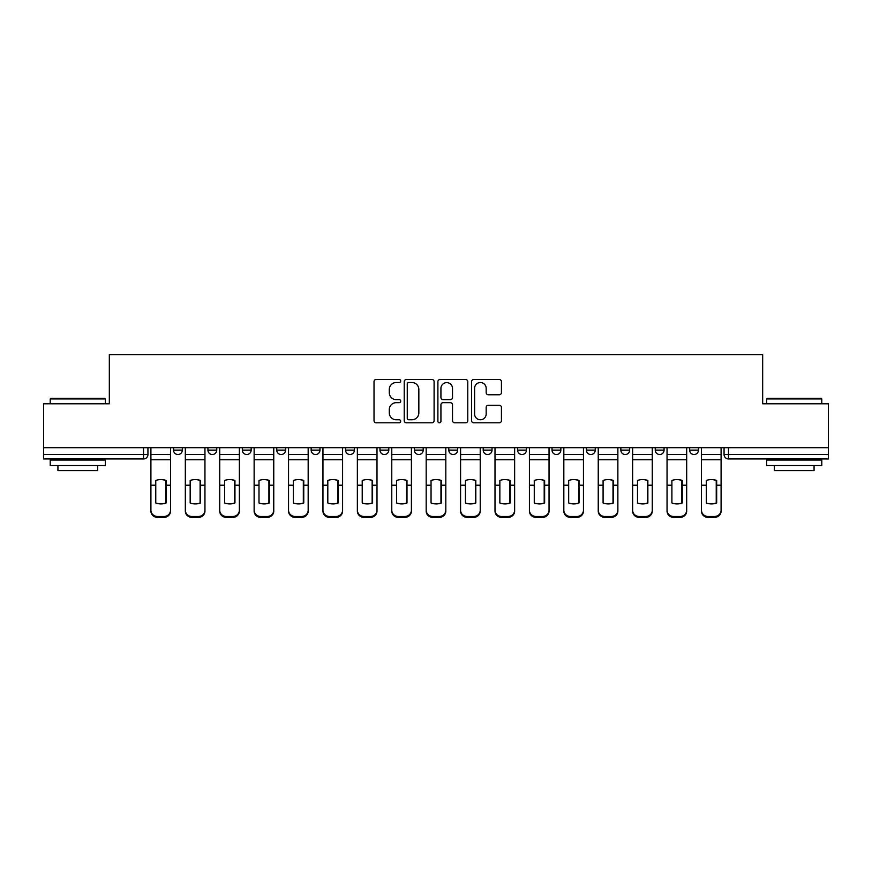 <?xml version="1.0" encoding="UTF-8"?>
<svg xmlns="http://www.w3.org/2000/svg" width="872" height="872" viewBox="0 0 872 872"><rect width="100%" height="100%" fill="white"/><g stroke="black" fill="none" stroke-linecap="round" stroke-linejoin="round"><path stroke-width="1.31" d="M400.706 381.01A1.515 1.515 0 0 0 399.191 379.494L376.192 379.494A2.169 2.169 0 0 0 374.023 381.663L374.023 420.631A2.169 2.169 0 0 0 376.192 422.8L399.191 422.8A1.515 1.515 0 0 0 400.706 421.285A1.515 1.515 0 0 0 399.191 419.77L396.215 419.77A6.932 6.932 0 0 1 389.293 412.838L389.293 409.589A6.932 6.932 0 0 1 396.215 402.668L399.191 402.668A1.515 1.515 0 0 0 400.706 401.153A1.515 1.515 0 0 0 399.191 399.638L396.215 399.638A6.932 6.932 0 0 1 389.293 392.705L389.293 389.457A6.932 6.932 0 0 1 396.215 382.525L399.191 382.525A1.515 1.515 0 0 0 400.706 381.01M552.02 447.696L552.02 450.115L560.849 450.115A4.415 4.415 0 0 1 556.434 454.53A4.415 4.415 0 0 1 552.02 450.115L552.02 447.696M448.797 447.696L448.797 450.115L457.615 450.115A4.415 4.415 0 0 1 453.2 454.53A4.415 4.415 0 0 1 448.797 450.115L448.797 447.696M379.974 447.696L379.974 450.115L388.792 450.115A4.415 4.415 0 0 1 384.389 454.53A4.415 4.415 0 0 1 379.974 450.115L379.974 447.696M345.563 447.696L345.563 450.115L354.392 450.115A4.415 4.415 0 0 1 349.977 454.53A4.415 4.415 0 0 1 345.563 450.115L345.563 447.696M276.751 447.696L276.751 450.115L285.569 450.115A4.415 4.415 0 0 1 281.155 454.53A4.415 4.415 0 0 1 276.751 450.115L276.751 447.696M499.275 394.765A2.169 2.169 0 0 0 501.444 392.596L501.444 381.663A2.169 2.169 0 0 0 499.275 379.494L473.725 379.494A2.169 2.169 0 0 0 471.567 381.663L471.567 420.631A2.169 2.169 0 0 0 473.725 422.8L499.275 422.8A2.169 2.169 0 0 0 501.444 420.631L501.444 407.431A2.169 2.169 0 0 0 499.275 405.262L488.342 405.262A2.169 2.169 0 0 0 486.173 407.431L486.173 413.982A5.788 5.788 0 0 1 480.385 419.77A5.788 5.788 0 0 1 474.597 413.982L474.597 388.323A5.788 5.788 0 0 1 480.385 382.525A5.788 5.788 0 0 1 486.173 388.323L486.173 392.596A2.169 2.169 0 0 0 488.342 394.765L499.275 394.765M43.6 447.696L43.6 403.801L109.327 403.801L109.327 354.61L762.673 354.61L762.673 403.801L828.4 403.801L828.4 447.696L43.6 447.696L43.6 454.53L147.935 454.53L147.935 447.696L147.935 454.53A4.415 4.415 0 0 1 143.52 458.945L43.6 458.945L43.6 454.53M434.103 381.663A2.169 2.169 0 0 0 431.945 379.494L406.396 379.494A2.169 2.169 0 0 0 404.227 381.663L404.227 420.631A2.169 2.169 0 0 0 406.396 422.8L431.945 422.8A2.169 2.169 0 0 0 434.103 420.631L434.103 381.663M440.055 379.494L465.604 379.494A2.169 2.169 0 0 1 467.774 381.663L467.774 420.631A2.169 2.169 0 0 1 465.604 422.8L454.672 422.8A2.169 2.169 0 0 1 452.514 420.631L452.514 404.826A2.169 2.169 0 0 0 450.344 402.668L443.096 402.668A2.169 2.169 0 0 0 440.927 404.826L440.927 421.285A1.515 1.515 0 0 1 439.412 422.8A1.515 1.515 0 0 1 437.897 421.285L437.897 381.663A2.169 2.169 0 0 1 440.055 379.494M724.065 447.696L724.065 454.53L828.4 454.53L828.4 458.945L728.48 458.945A4.415 4.415 0 0 1 724.065 454.53M828.4 447.696L828.4 454.53M698.483 447.696L698.483 450.115A4.415 4.415 0 0 1 694.068 454.53A4.415 4.415 0 0 1 689.665 450.115L698.483 450.115M689.665 447.696L689.665 450.115M664.072 447.696L664.072 450.115A4.415 4.415 0 0 1 659.657 454.53A4.415 4.415 0 0 1 655.254 450.115L664.072 450.115M655.254 447.696L655.254 450.115M629.66 447.696L629.66 450.115A4.415 4.415 0 0 1 625.257 454.53A4.415 4.415 0 0 1 620.842 450.115A4.415 4.415 0 0 0 625.257 454.53M620.842 447.696L620.842 450.115L629.66 450.115M595.249 447.696L595.249 450.115A4.415 4.415 0 0 1 590.845 454.53A4.415 4.415 0 0 1 586.431 450.115A4.415 4.415 0 0 0 590.845 454.53M586.431 447.696L586.431 450.115L595.249 450.115M560.849 447.696L560.849 450.115A4.415 4.415 0 0 1 556.434 454.53M526.437 447.696L526.437 450.115A4.415 4.415 0 0 1 522.023 454.53A4.415 4.415 0 0 1 517.608 450.115L526.437 450.115M517.608 447.696L517.608 450.115M492.026 447.696L492.026 450.115A4.415 4.415 0 0 1 487.612 454.53A4.415 4.415 0 0 1 483.208 450.115L492.026 450.115L492.026 447.696M483.208 447.696L483.208 450.115M457.615 447.696L457.615 450.115M423.203 447.696L423.203 450.115A4.415 4.415 0 0 1 418.8 454.53A4.415 4.415 0 0 1 414.385 450.115L423.203 450.115L423.203 447.696M414.385 447.696L414.385 450.115M388.792 447.696L388.792 450.115L388.792 447.696M354.392 450.115L354.392 447.696L354.392 450.115A4.415 4.415 0 0 1 349.977 454.53M319.98 447.696L319.98 450.115A4.415 4.415 0 0 1 315.566 454.53A4.415 4.415 0 0 1 311.151 450.115A4.415 4.415 0 0 0 315.566 454.53A4.415 4.415 0 0 0 319.98 450.115L319.98 447.696M311.151 447.696L311.151 450.115L319.98 450.115M285.569 447.696L285.569 450.115M251.158 447.696L251.158 450.115A4.415 4.415 0 0 1 246.743 454.53A4.415 4.415 0 0 1 242.34 450.115A4.415 4.415 0 0 0 246.743 454.53A4.415 4.415 0 0 0 251.158 450.115L242.34 450.115L242.34 447.696M207.928 447.696L207.928 450.115L216.746 450.115L216.746 447.696L216.746 450.115A4.415 4.415 0 0 1 212.343 454.53A4.415 4.415 0 0 1 207.928 450.115A4.415 4.415 0 0 0 212.343 454.53M173.517 447.696L173.517 450.115L182.335 450.115L182.335 447.696L182.335 450.115A4.415 4.415 0 0 1 177.932 454.53A4.415 4.415 0 0 1 173.517 450.115A4.415 4.415 0 0 0 177.932 454.53M408.772 382.525A1.515 1.515 0 0 0 407.257 384.051L407.257 418.255A1.515 1.515 0 0 0 408.772 419.77L411.911 419.77A6.932 6.932 0 0 0 418.843 412.838L418.843 389.457A6.932 6.932 0 0 0 411.911 382.525L408.772 382.525M452.514 388.432A5.788 5.788 0 0 0 446.715 382.634A5.788 5.788 0 0 0 440.927 388.432L440.927 397.469A2.169 2.169 0 0 0 443.096 399.638L450.344 399.638A2.169 2.169 0 0 0 452.514 397.469L452.514 388.432M165.691 503.122L165.691 480.319M160.72 479.567A13.68 12.034 180 0 1 165.691 480.472M150.91 486.456L150.91 510.207A6.616 6.278 0 0 0 157.527 516.486L163.925 516.486A6.616 6.278 0 0 0 170.541 510.207L170.541 511.112A6.616 6.278 180 0 1 163.925 517.39L163.925 516.486M160.72 503.929A13.68 12.971 180 0 0 165.691 502.959M166.127 485.551L166.127 480.472A13.68 12.034 180 0 0 160.949 479.567A13.68 12.034 180 0 0 155.761 480.472L155.761 502.959A13.68 12.971 180 0 0 166.127 502.959L166.127 485.551L170.541 485.551L170.541 511.112M170.541 447.696L170.541 485.551M150.91 447.696L150.91 511.112A6.616 6.278 180 0 0 157.527 517.39L163.925 517.39M200.102 503.122L200.102 480.319M195.132 479.567A13.68 12.034 180 0 1 200.102 480.472M185.322 486.456L185.322 510.207A6.616 6.278 0 0 0 191.938 516.486L198.336 516.486A6.616 6.278 0 0 0 204.953 510.207L204.953 511.112A6.616 6.278 180 0 1 198.336 517.39L198.336 516.486M195.132 503.929A13.68 12.971 180 0 0 200.102 502.959M234.503 503.122L234.503 480.319M229.543 479.567A13.68 12.034 180 0 1 234.503 480.472M219.733 486.456L219.733 510.207A6.616 6.278 0 0 0 226.349 516.486L232.737 516.486A6.616 6.278 0 0 0 239.364 510.207L239.364 511.112A6.616 6.278 180 0 1 232.737 517.39L232.737 516.486M229.543 503.929A13.68 12.971 180 0 0 234.503 502.959M200.538 485.551L200.538 480.472A13.68 12.034 180 0 0 195.35 479.567A13.68 12.034 180 0 0 190.172 480.472L190.172 502.959A13.68 12.971 180 0 0 200.538 502.959L200.538 485.551L204.953 485.551L204.953 511.112M204.953 447.696L204.953 485.551M185.322 447.696L185.322 511.112A6.616 6.278 180 0 0 191.938 517.39L198.336 517.39M234.95 485.551L234.95 480.472A13.68 12.034 180 0 0 229.761 479.567A13.68 12.034 180 0 0 224.584 480.472L224.584 502.959A13.68 12.971 180 0 0 234.95 502.959L234.95 485.551L239.364 485.551L239.364 511.112M239.364 447.696L239.364 485.551M219.733 447.696L219.733 511.112A6.616 6.278 180 0 0 226.349 517.39L232.737 517.39M50.216 398.94L50.881 398.286L104.695 398.286L105.359 398.94L50.216 398.94L50.216 403.801M105.359 465.561L50.216 465.561L50.216 460.045L105.359 460.045L105.359 465.561M97.642 465.561L97.642 470.629L57.934 470.629L57.934 465.561M766.641 398.94L767.306 398.286L821.119 398.286L821.784 398.94L766.641 398.94L766.641 403.801M821.784 465.561L766.641 465.561L766.641 460.045L821.784 460.045L821.784 465.561M814.067 465.561L814.067 470.629L774.358 470.629L774.358 465.561M268.914 503.122L268.914 480.319M263.954 479.567A13.68 12.034 180 0 1 268.914 480.472M254.134 486.456L254.134 510.207A6.616 6.278 0 0 0 260.75 516.486L267.148 516.486A6.616 6.278 0 0 0 273.764 510.207L273.764 511.112A6.616 6.278 180 0 1 267.148 517.39L267.148 516.486M263.954 503.929A13.68 12.971 180 0 0 268.914 502.959M303.325 503.122L303.325 480.319M298.366 479.567A13.68 12.034 180 0 1 303.325 480.472M288.545 486.456L288.545 510.207A6.616 6.278 0 0 0 295.161 516.486L301.559 516.486A6.616 6.278 0 0 0 308.176 510.207L308.176 511.112A6.616 6.278 180 0 1 301.559 517.39L301.559 516.486M298.366 503.929A13.68 12.971 180 0 0 303.325 502.959M337.737 503.122L337.737 480.319M332.777 479.567A13.68 12.034 180 0 1 337.737 480.472M322.956 486.456L322.956 510.207A6.616 6.278 0 0 0 329.572 516.486L335.971 516.486A6.616 6.278 0 0 0 342.587 510.207L342.587 511.112A6.616 6.278 180 0 1 335.971 517.39L335.971 516.486M332.777 503.929A13.68 12.971 180 0 0 337.737 502.959M269.361 485.551L269.361 480.472A13.68 12.034 180 0 0 264.172 479.567A13.68 12.034 180 0 0 258.995 480.472L258.995 502.959A13.68 12.971 180 0 0 269.361 502.959L269.361 485.551L273.764 485.551L273.764 511.112M273.764 447.696L273.764 485.551M254.134 447.696L254.134 511.112A6.616 6.278 180 0 0 260.75 517.39L267.148 517.39M303.761 485.551L303.761 480.472A13.68 12.034 180 0 0 298.584 479.567A13.68 12.034 180 0 0 293.395 480.472L293.395 502.959A13.68 12.971 180 0 0 303.761 502.959L303.761 485.551L308.176 485.551L308.176 511.112M308.176 447.696L308.176 485.551M288.545 447.696L288.545 511.112A6.616 6.278 180 0 0 295.161 517.39L301.559 517.39M338.173 485.551L338.173 480.472A13.68 12.034 180 0 0 332.995 479.567A13.68 12.034 180 0 0 327.807 480.472L327.807 502.959A13.68 12.971 180 0 0 338.173 502.959L338.173 485.551L342.587 485.551L342.587 511.112M342.587 447.696L342.587 485.551M322.956 447.696L322.956 511.112A6.616 6.278 180 0 0 329.572 517.39L335.971 517.39M372.148 503.122L372.148 480.319M367.177 479.567A13.68 12.034 180 0 1 372.148 480.472M357.367 486.456L357.367 510.207A6.616 6.278 0 0 0 363.984 516.486L370.382 516.486A6.616 6.278 0 0 0 376.998 510.207L376.998 511.112A6.616 6.278 180 0 1 370.382 517.39L370.382 516.486M367.177 503.929A13.68 12.971 180 0 0 372.148 502.959M372.584 485.551L372.584 480.472A13.68 12.034 180 0 0 367.406 479.567A13.68 12.034 180 0 0 362.218 480.472L362.218 502.959A13.68 12.971 180 0 0 372.584 502.959L372.584 485.551L376.998 485.551L376.998 511.112M376.998 447.696L376.998 485.551M357.367 447.696L357.367 511.112A6.616 6.278 180 0 0 363.984 517.39L370.382 517.39M406.548 503.122L406.548 480.319M401.589 479.567A13.68 12.034 180 0 1 406.548 480.472M391.779 486.456L391.779 510.207A6.616 6.278 0 0 0 398.395 516.486L404.793 516.486A6.616 6.278 0 0 0 411.41 510.207L411.41 511.112A6.616 6.278 180 0 1 404.793 517.39L404.793 516.486M401.589 503.929A13.68 12.971 180 0 0 406.548 502.959M406.995 485.551L406.995 480.472A13.68 12.034 180 0 0 401.807 479.567A13.68 12.034 180 0 0 396.629 480.472L396.629 502.959A13.68 12.971 180 0 0 406.995 502.959L406.995 485.551L411.41 485.551L411.41 511.112M411.41 447.696L411.41 485.551M391.779 447.696L391.779 511.112A6.616 6.278 180 0 0 398.395 517.39L404.793 517.39M440.96 503.122L440.96 480.319M436 479.567A13.68 12.034 180 0 1 440.96 480.472M426.179 486.456L426.179 510.207A6.616 6.278 0 0 0 432.806 516.486L439.194 516.486A6.616 6.278 0 0 0 445.821 510.207L445.821 511.112A6.616 6.278 180 0 1 439.194 517.39L439.194 516.486M436 503.929A13.68 12.971 180 0 0 440.96 502.959M441.406 485.551L441.406 480.472A13.68 12.034 180 0 0 436.218 479.567A13.68 12.034 180 0 0 431.041 480.472L431.041 502.959A13.68 12.971 180 0 0 441.406 502.959L441.406 485.551L445.821 485.551L445.821 511.112M445.821 447.696L445.821 485.551M426.179 447.696L426.179 511.112A6.616 6.278 180 0 0 432.806 517.39L439.194 517.39M475.371 503.122L475.371 480.319M470.411 479.567A13.68 12.034 180 0 1 475.371 480.472M460.59 486.456L460.59 510.207A6.616 6.278 0 0 0 467.207 516.486L473.605 516.486A6.616 6.278 0 0 0 480.221 510.207L480.221 511.112A6.616 6.278 180 0 1 473.605 517.39L473.605 516.486M470.411 503.929A13.68 12.971 180 0 0 475.371 502.959M475.818 485.551L475.818 480.472A13.68 12.034 180 0 0 470.629 479.567A13.68 12.034 180 0 0 465.452 480.472L465.452 502.959A13.68 12.971 180 0 0 475.818 502.959L475.818 485.551L480.221 485.551L480.221 511.112M480.221 447.696L480.221 485.551M460.59 447.696L460.59 511.112A6.616 6.278 180 0 0 467.207 517.39L473.605 517.39M509.782 503.122L509.782 480.319M504.823 479.567A13.68 12.034 180 0 1 509.782 480.472M495.002 486.456L495.002 510.207A6.616 6.278 0 0 0 501.618 516.486L508.016 516.486A6.616 6.278 0 0 0 514.633 510.207L514.633 511.112A6.616 6.278 180 0 1 508.016 517.39L508.016 516.486M504.823 503.929A13.68 12.971 180 0 0 509.782 502.959M510.218 485.551L510.218 480.472A13.68 12.034 180 0 0 505.041 479.567A13.68 12.034 180 0 0 499.852 480.472L499.852 502.959A13.68 12.971 180 0 0 510.218 502.959L510.218 485.551L514.633 485.551L514.633 511.112M514.633 447.696L514.633 485.551M495.002 447.696L495.002 511.112A6.616 6.278 180 0 0 501.618 517.39L508.016 517.39M544.193 503.122L544.193 480.319M539.223 479.567A13.68 12.034 180 0 1 544.193 480.472M529.413 486.456L529.413 510.207A6.616 6.278 0 0 0 536.029 516.486L542.428 516.486A6.616 6.278 0 0 0 549.044 510.207L549.044 511.112A6.616 6.278 180 0 1 542.428 517.39L542.428 516.486M539.223 503.929A13.68 12.971 180 0 0 544.193 502.959M544.629 485.551L544.629 480.472A13.68 12.034 180 0 0 539.452 479.567A13.68 12.034 180 0 0 534.264 480.472L534.264 502.959A13.68 12.971 180 0 0 544.629 502.959L544.629 485.551L549.044 485.551L549.044 511.112M549.044 447.696L549.044 485.551M529.413 447.696L529.413 511.112A6.616 6.278 180 0 0 536.029 517.39L542.428 517.39M578.605 503.122L578.605 480.319M573.634 479.567A13.68 12.034 180 0 1 578.605 480.472M563.824 486.456L563.824 510.207A6.616 6.278 0 0 0 570.441 516.486L576.839 516.486A6.616 6.278 0 0 0 583.455 510.207L583.455 511.112A6.616 6.278 180 0 1 576.839 517.39L576.839 516.486M573.634 503.929A13.68 12.971 180 0 0 578.605 502.959M579.041 485.551L579.041 480.472A13.68 12.034 180 0 0 573.863 479.567A13.68 12.034 180 0 0 568.675 480.472L568.675 502.959A13.68 12.971 180 0 0 579.041 502.959L579.041 485.551L583.455 485.551L583.455 511.112M583.455 447.696L583.455 485.551M563.824 447.696L563.824 511.112A6.616 6.278 180 0 0 570.441 517.39L576.839 517.39M613.005 503.122L613.005 480.319M608.046 479.567A13.68 12.034 180 0 1 613.005 480.472M598.236 486.456L598.236 510.207A6.616 6.278 0 0 0 604.852 516.486L611.25 516.486A6.616 6.278 0 0 0 617.867 510.207L617.867 511.112A6.616 6.278 180 0 1 611.25 517.39L611.25 516.486M608.046 503.929A13.68 12.971 180 0 0 613.005 502.959M613.452 485.551L613.452 480.472A13.68 12.034 180 0 0 608.264 479.567A13.68 12.034 180 0 0 603.086 480.472L603.086 502.959A13.68 12.971 180 0 0 613.452 502.959L613.452 485.551L617.867 485.551L617.867 511.112M617.867 447.696L617.867 485.551M598.236 447.696L598.236 511.112A6.616 6.278 180 0 0 604.852 517.39L611.25 517.39M647.416 503.122L647.416 480.319M642.457 479.567A13.68 12.034 180 0 1 647.416 480.472M632.636 486.456L632.636 510.207A6.616 6.278 0 0 0 639.263 516.486L645.651 516.486A6.616 6.278 0 0 0 652.267 510.207L652.267 511.112A6.616 6.278 180 0 1 645.651 517.39L645.651 516.486M642.457 503.929A13.68 12.971 180 0 0 647.416 502.959M647.863 485.551L647.863 480.472A13.68 12.034 180 0 0 642.675 479.567A13.68 12.034 180 0 0 637.497 480.472L637.497 502.959A13.68 12.971 180 0 0 647.863 502.959L647.863 485.551L652.267 485.551L652.267 511.112M652.267 447.696L652.267 485.551M632.636 447.696L632.636 511.112A6.616 6.278 180 0 0 639.263 517.39L645.651 517.39M681.828 503.122L681.828 480.319M676.868 479.567A13.68 12.034 180 0 1 681.828 480.472M667.047 486.456L667.047 510.207A6.616 6.278 0 0 0 673.664 516.486L680.062 516.486A6.616 6.278 0 0 0 686.678 510.207L686.678 511.112A6.616 6.278 180 0 1 680.062 517.39L680.062 516.486M676.868 503.929A13.68 12.971 180 0 0 681.828 502.959M682.275 485.551L682.275 480.472A13.68 12.034 180 0 0 677.086 479.567A13.68 12.034 180 0 0 671.898 480.472L671.898 502.959A13.68 12.971 180 0 0 682.275 502.959L682.275 485.551L686.678 485.551L686.678 511.112M686.678 447.696L686.678 485.551M667.047 447.696L667.047 511.112A6.616 6.278 180 0 0 673.664 517.39L680.062 517.39M716.239 503.122L716.239 480.319M711.279 479.567A13.68 12.034 180 0 1 716.239 480.472M701.459 486.456L701.459 510.207A6.616 6.278 0 0 0 708.075 516.486L714.473 516.486A6.616 6.278 0 0 0 721.09 510.207L721.09 511.112A6.616 6.278 180 0 1 714.473 517.39L714.473 516.486M711.279 503.929A13.68 12.971 180 0 0 716.239 502.959M716.675 485.551L716.675 480.472A13.68 12.034 180 0 0 711.498 479.567A13.68 12.034 180 0 0 706.309 480.472L706.309 502.959A13.68 12.971 180 0 0 716.675 502.959L716.675 485.551L721.09 485.551L721.09 511.112M721.09 447.696L721.09 485.551M701.459 447.696L701.459 511.112A6.616 6.278 180 0 0 708.075 517.39L714.473 517.39M143.52 447.696L143.52 458.945M728.48 447.696L728.48 458.945M166.127 485.203L170.541 485.203M150.91 485.203L155.761 485.203M150.91 459.773L170.541 459.773M150.91 485.551L155.761 485.551M150.91 454.53L170.541 454.53M157.527 516.486L157.527 517.39M200.538 485.203L204.953 485.203M185.322 485.203L190.172 485.203M185.322 459.773L204.953 459.773M185.322 485.551L190.172 485.551M185.322 454.53L204.953 454.53M191.938 516.486L191.938 517.39M234.95 485.203L239.364 485.203M219.733 485.203L224.584 485.203M219.733 459.773L239.364 459.773M219.733 485.551L224.584 485.551M219.733 454.53L239.364 454.53M226.349 516.486L226.349 517.39M269.361 485.203L273.764 485.203M254.134 485.203L258.995 485.203M254.134 459.773L273.764 459.773M254.134 485.551L258.995 485.551M254.134 454.53L273.764 454.53M260.75 516.486L260.75 517.39M303.761 485.203L308.176 485.203M288.545 485.203L293.395 485.203M288.545 459.773L308.176 459.773M288.545 485.551L293.395 485.551M288.545 454.53L308.176 454.53M295.161 516.486L295.161 517.39M338.173 485.203L342.587 485.203M322.956 485.203L327.807 485.203M322.956 459.773L342.587 459.773M322.956 485.551L327.807 485.551M322.956 454.53L342.587 454.53M329.572 516.486L329.572 517.39M372.584 485.203L376.998 485.203M357.367 485.203L362.218 485.203M357.367 459.773L376.998 459.773M357.367 485.551L362.218 485.551M357.367 454.53L376.998 454.53M363.984 516.486L363.984 517.39M406.995 485.203L411.41 485.203M391.779 485.203L396.629 485.203M391.779 459.773L411.41 459.773M391.779 485.551L396.629 485.551M391.779 454.53L411.41 454.53M398.395 516.486L398.395 517.39M441.406 485.203L445.821 485.203M426.179 485.203L431.041 485.203M426.179 459.773L445.821 459.773M426.179 485.551L431.041 485.551M426.179 454.53L445.821 454.53M432.806 516.486L432.806 517.39M475.818 485.203L480.221 485.203M460.59 485.203L465.452 485.203M460.59 459.773L480.221 459.773M460.59 485.551L465.452 485.551M460.59 454.53L480.221 454.53M467.207 516.486L467.207 517.39M510.218 485.203L514.633 485.203M495.002 485.203L499.852 485.203M495.002 459.773L514.633 459.773M495.002 485.551L499.852 485.551M495.002 454.53L514.633 454.53M501.618 516.486L501.618 517.39M544.629 485.203L549.044 485.203M529.413 485.203L534.264 485.203M529.413 459.773L549.044 459.773M529.413 485.551L534.264 485.551M529.413 454.53L549.044 454.53M536.029 516.486L536.029 517.39M579.041 485.203L583.455 485.203M563.824 485.203L568.675 485.203M563.824 459.773L583.455 459.773M563.824 485.551L568.675 485.551M563.824 454.53L583.455 454.53M570.441 516.486L570.441 517.39M613.452 485.203L617.867 485.203M598.236 485.203L603.086 485.203M598.236 459.773L617.867 459.773M598.236 485.551L603.086 485.551M598.236 454.53L617.867 454.53M604.852 516.486L604.852 517.39M647.863 485.203L652.267 485.203M632.636 485.203L637.497 485.203M632.636 459.773L652.267 459.773M632.636 485.551L637.497 485.551M632.636 454.53L652.267 454.53M639.263 516.486L639.263 517.39M682.275 485.203L686.678 485.203M667.047 485.203L671.898 485.203M667.047 459.773L686.678 459.773M667.047 485.551L671.898 485.551M667.047 454.53L686.678 454.53M673.664 516.486L673.664 517.39M716.675 485.203L721.09 485.203M701.459 485.203L706.309 485.203M701.459 459.773L721.09 459.773M701.459 485.551L706.309 485.551M701.459 454.53L721.09 454.53M708.075 516.486L708.075 517.39M105.359 403.801L105.359 398.94M92.792 460.045L92.792 458.945M62.795 460.045L62.795 458.945M821.784 403.801L821.784 398.94M809.205 460.045L809.205 458.945M779.208 460.045L779.208 458.945"/></g></svg>
